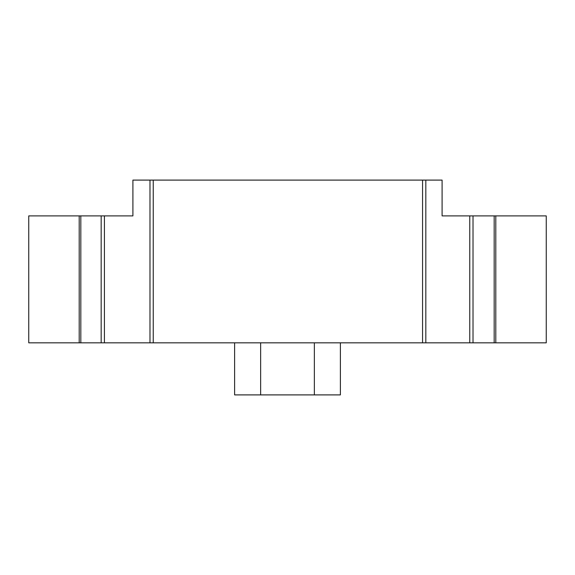 <?xml version="1.0" encoding="UTF-8"?>
<svg xmlns="http://www.w3.org/2000/svg" width="575" height="575" viewBox="0 0 575 575"><rect width="100%" height="100%" fill="white"/><g stroke="black" fill="none" stroke-linecap="round" stroke-linejoin="round"><path stroke-width="0.86" d="M495.801 342.829L546.25 342.829L546.25 215.898L495.801 215.898L495.801 342.829L494.177 342.829L494.177 215.898L469.761 215.898L469.761 342.829L494.177 342.829M340.386 342.829L340.386 394.903L314.353 394.903L314.353 342.829L469.761 342.829M314.353 394.903L234.614 394.903L234.614 342.829M79.199 342.829L79.199 215.898L28.75 215.898L28.75 342.829L260.647 342.829L260.647 394.903M149.989 342.829L149.989 180.097L422.567 180.097L422.567 342.829M153.245 180.097L153.245 342.829M422.567 180.097L425.823 180.097L425.823 342.829M425.823 180.097L442.096 180.097L442.096 215.898L469.761 215.898M473.017 215.898L473.017 342.829M494.177 215.898L495.801 215.898M314.353 342.829L260.647 342.829M79.199 215.898L80.823 215.898L80.823 342.829M104.42 342.829L104.42 215.898L80.823 215.898M101.164 215.898L101.164 342.829M104.42 215.898L132.904 215.898L132.904 180.097L149.989 180.097"/></g></svg>
